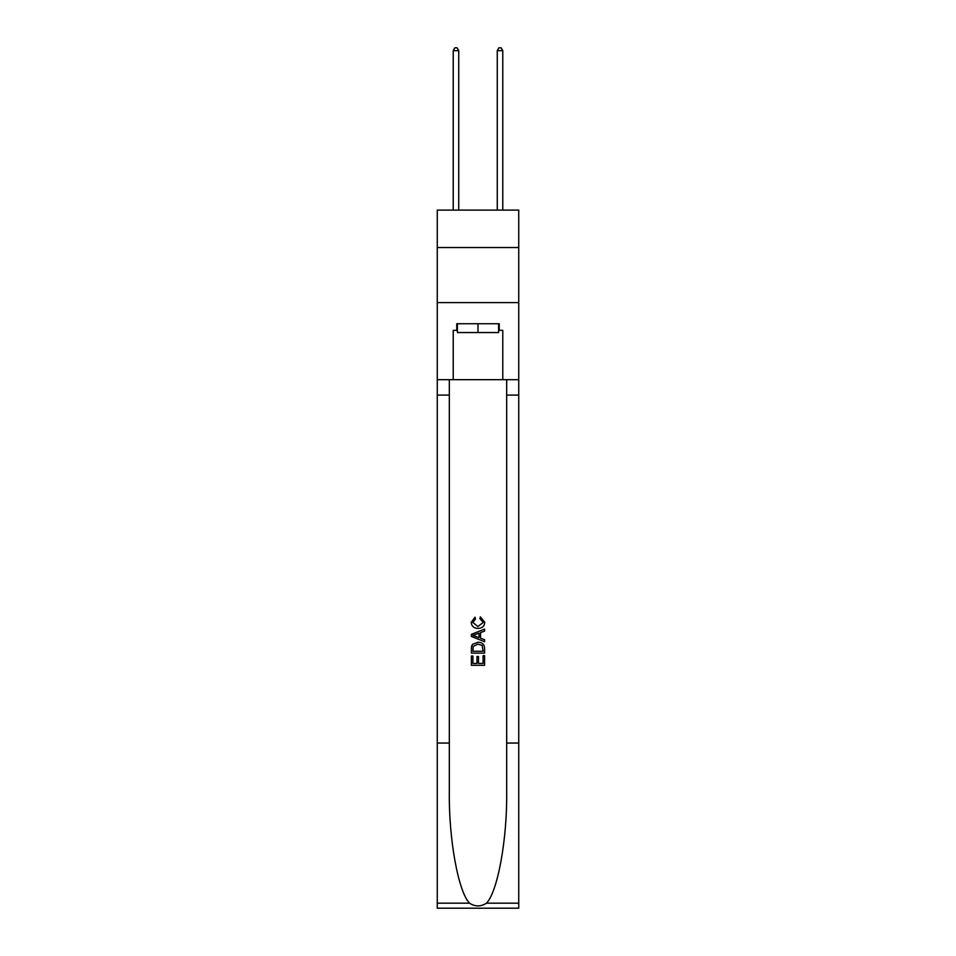 <?xml version="1.0" encoding="UTF-8"?>
<svg xmlns="http://www.w3.org/2000/svg" width="956" height="956" viewBox="0 0 956 956"><rect width="100%" height="100%" fill="white"/><g stroke="black" fill="none" stroke-linecap="round" stroke-linejoin="round"><path stroke-width="1.43" d="M518.738 247.544L518.738 210.105L437.262 210.105L437.262 247.544L518.738 247.544L518.738 302.598L437.262 302.598L437.262 247.544M498.59 323.737L498.59 332.545L457.41 332.545L457.41 323.737M478 323.737L478 332.545M483.079 655.649L483.079 663.44L478.502 663.44L483.079 663.44L483.079 655.649L484.596 655.649L484.596 665.304L471.392 665.304L471.392 655.995L471.392 665.304M476.972 656.497L476.972 663.44L472.909 663.44L476.972 663.44L476.972 656.497L478.502 656.497L478.502 663.44M472.527 644.332L471.583 646.256L472.527 644.332L477.928 642.265C482.147 642.253 484.369 644.284 484.596 648.383L484.596 653.115L471.392 653.115L471.392 648.598L471.392 653.115M480.366 616.859L479.936 618.723L480.366 616.859L484.776 622.26C484.417 626.311 482.123 628.355 477.892 628.379L477.892 628.379C473.841 628.295 471.607 626.264 471.212 622.296L475.06 617.194L475.455 619.058L472.742 622.38L477.892 626.515L483.246 622.428L479.936 618.723M486.52 903.181L518.738 903.181L518.738 908.2L437.262 908.2L437.262 743.039L449.32 743.039L449.32 792.142C448.734 839.069 458.247 891.506 469.48 903.181C475.156 906.802 480.832 906.802 486.52 903.181C497.753 891.506 507.266 839.069 506.68 792.142L506.68 379.675M471.392 634.354L471.392 636.457L484.596 641.703L471.392 636.457L471.392 634.354L484.596 629.108L471.392 634.354M506.68 743.039L518.738 743.039L518.738 302.598M437.262 743.039L437.262 302.598M449.32 379.675L449.32 743.039M518.738 903.181L518.738 743.039M437.262 379.675L453.228 379.675L453.228 330.346L457.41 330.346M498.59 330.346L499.247 330.346L499.247 323.737L456.753 323.737L456.753 330.346M499.247 330.346L502.772 330.346L502.772 379.675L518.738 379.675M453.228 379.675L502.772 379.675M484.596 629.108L484.596 631.091L480.533 632.597L480.533 638.226L484.596 639.731L484.596 641.703M475.347 636.314L479.016 637.664L479.016 633.159L472.909 635.405L475.347 636.314M479.016 633.159L479.016 637.664M471.392 648.598L471.583 646.256M482.147 645.408L483.079 651.251L482.147 645.408L477.892 644.129L473.184 646.387L472.909 651.251L483.079 651.251L472.909 651.251M471.392 655.995L472.909 655.995L472.909 663.44M458.737 210.105L458.737 50.668L453.228 50.668L453.228 210.105M453.228 50.668L454.877 47.8L457.076 47.8L458.737 50.668M502.772 210.105L502.772 50.668L497.263 50.668L497.263 210.105M497.263 50.668L498.924 47.8L501.123 47.8L502.772 50.668M506.68 395.091L518.738 395.091M449.32 395.091L437.262 395.091M437.262 903.181L469.48 903.181"/></g></svg>

